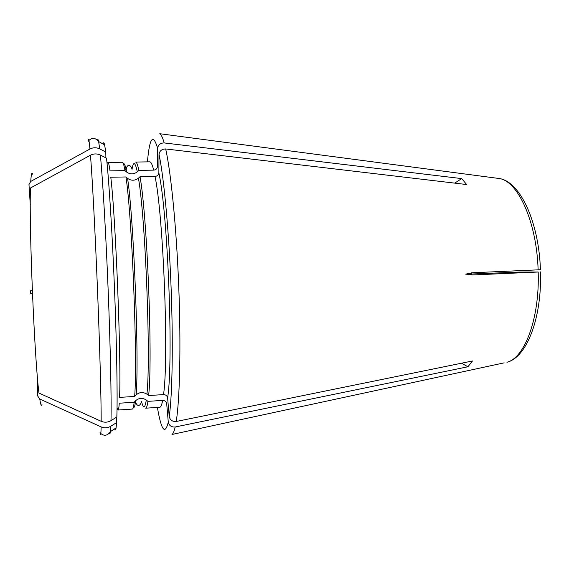 <?xml version="1.0" encoding="UTF-8"?>
<svg xmlns="http://www.w3.org/2000/svg" width="569" height="569" viewBox="0 0 569 569"><rect width="100%" height="100%" fill="white"/><g stroke="black" fill="none" stroke-linecap="round" stroke-linejoin="round"><path stroke-width="0.85" d="M467.498 274.194L467.448 273.355M471.665 274.016L471.609 272.793M30.513 293.241L32.454 293.163L30.506 293.234L30.406 290.823L32.355 290.723M30.278 204.648L28.976 184.484L30.747 181.433L89.952 149.014C93.174 147.407 96.424 147.371 99.717 148.893L105.784 151.987L105.905 157.869M496.652 178.182L499.475 178.552C518.01 181.276 536.716 221.981 538.125 269.848L540.358 269.713M37.376 376.834L37.732 396.052L39.752 398.99L101.126 426.899C104.447 428.251 107.676 428.03 110.813 426.224L116.588 422.611L116.09 427.881C115.692 430.37 115.215 430.683 114.653 428.82M116.588 422.611L116.275 417.34M117.029 409.189L118.032 410.029C118.537 410.007 118.949 407.738 119.27 403.215L134.149 402.247L134.106 402.646C133.608 406.906 133.025 409.047 132.349 409.075L118.032 410.029L117.05 407.809M134.149 402.247L135.614 400.704C138.992 397.88 142.549 397.653 146.283 400.014L147.947 401.358C147.271 405.875 146.496 408.158 145.621 408.193L159.775 407.262C160.835 407.205 161.795 404.922 162.656 400.398C164.91 400.512 166.255 401.586 166.689 403.634L168.282 422.17C169.121 425.626 171.425 427.234 175.195 426.999L467.91 366.77L461.537 363.207M147.947 401.358L162.656 400.398M107.05 163.374L107.982 162.464C108.551 162.435 109.227 165.23 110.009 170.864L124.988 170.615L126.581 172.023C130.18 174.519 133.758 174.463 137.307 171.838L138.872 170.38L153.673 170.138C155.92 169.847 157.186 168.68 157.464 166.632L157.62 148.246C158.203 144.775 160.387 143.004 164.178 142.933L461.687 178.595L466.658 184.534L165.671 148.957C171.006 172.563 176.482 227.799 178.758 286.94C181.049 346.094 179.783 399.68 176.234 421.48L472.476 360.974L467.91 366.77M465.812 274.258L519.113 272.067L538.189 272.018L472.611 274.969L465.776 274.109L472.697 272.736L538.125 269.848M100.364 155.06C97.036 153.523 93.743 153.573 90.478 155.195L30.477 188.012C28.948 225.921 34.467 358.989 38.962 393.044L101.175 421.309C104.54 422.682 107.811 422.454 110.991 420.633L116.844 416.992C117.584 395.939 116.752 345.212 114.525 289.372C112.299 233.539 109.028 181.134 106.517 158.182L100.364 155.06C102.662 178.424 105.841 232.266 108.138 289.721C110.436 347.182 111.496 399.26 110.991 420.633M134.64 396.437C137.741 360.703 132.051 216.263 125.962 176.959L110.784 177.236C115.656 216.675 121.41 361.635 119.554 397.397L134.64 396.437L136.126 394.872C139.54 392.027 143.146 391.799 146.93 394.189L148.616 395.547L163.523 394.594C165.799 394.708 167.165 395.796 167.606 397.866L169.228 416.593C170.088 420.086 172.421 421.714 176.234 421.48M125.962 176.959L127.57 178.374C131.219 180.892 134.839 180.828 138.438 178.175L140.024 176.71C147.236 215.871 152.862 359.843 148.616 395.547M140.024 176.71L155.017 176.44C157.293 176.141 158.573 174.96 158.858 172.891L159.028 154.334C159.619 150.821 161.831 149.028 165.671 148.957M103.096 144.007C103.494 142.101 103.999 142.378 104.596 144.825L105.784 151.987M107.982 162.464L122.328 162.25C123.004 162.222 123.765 164.313 124.604 168.516L124.988 170.615M153.673 170.138C152.286 164.562 150.998 161.802 149.811 161.838L135.628 162.051C136.61 162.016 137.691 164.79 138.872 170.38M461.687 178.595L454.738 183.126M39.752 398.99C40.662 404.829 41.402 406.65 41.985 404.452M101.126 426.899C100.983 434.289 100.621 436.203 100.044 432.646M110.813 426.224L110.422 431.601C110.137 433.791 109.789 434.275 109.376 433.037M135.614 400.704L135.578 401.067C134.96 406.152 134.213 408.215 133.352 407.255M146.283 400.014C144.953 408.606 143.338 409.004 141.461 401.216C140.515 406.963 136.226 406.693 135.578 401.067L134.106 402.646M168.282 422.17C164.974 435.363 161.347 430.449 157.393 407.418M175.195 426.999C174.199 431.274 173.132 433.763 171.98 434.474L504.148 362.851M540.422 269.706C538.95 222.287 520.272 181.724 499.475 178.552L159.775 133.722C161.155 134.426 162.627 137.492 164.178 142.933M538.189 272.018C539.739 318.441 524.639 358.065 506.936 362.254C526.816 357.453 541.937 317.9 540.486 271.89M90.478 155.195C92.342 178.609 95.208 232.579 97.519 290.162C99.831 347.744 101.232 399.922 101.175 421.309M127.57 178.374C133.701 217.315 139.291 359.43 136.126 394.872M138.438 178.175C145.422 217.017 150.97 358.769 146.93 394.189M155.017 176.44C163.417 215.466 168.979 358.918 163.523 394.594M158.858 172.891C167.862 212.699 173.616 361.521 167.606 397.866M159.028 154.334C163.872 177.372 168.886 230.445 171.077 287.117C173.275 343.804 172.322 395.299 169.228 416.593M32.632 174.185C31.807 171.845 31.181 174.263 30.747 181.433M88.216 141.382C88.529 137.463 89.113 140.01 89.952 149.014M97.491 140.237C97.797 138.964 98.188 139.412 98.643 141.581L99.717 148.893M123.473 163.986C124.255 162.962 125.166 164.953 126.19 169.975L126.581 172.023M124.604 168.516L126.19 169.975C126.382 164.313 130.642 163.694 132.044 169.349C133.374 160.92 135.13 161.752 137.307 171.838M147.421 161.873C149.604 137.485 153.004 132.94 157.62 148.246M472.768 274.962L472.32 274.976M100.813 433.5C104.305 436.345 107.505 435.712 110.422 431.601L116.09 427.881M88.92 140.465C92.164 137.342 95.407 137.712 98.643 141.581L104.596 144.825"/></g></svg>
